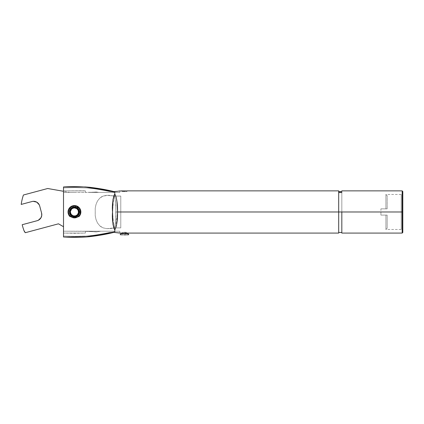 <?xml version="1.0" encoding="UTF-8"?>
<svg xmlns="http://www.w3.org/2000/svg" width="424" height="424" viewBox="0 0 424 424"><rect width="100%" height="100%" fill="white"/><g stroke="black" fill="none" stroke-linecap="round" stroke-linejoin="round"><path stroke-width="0.32" stroke-dasharray="2.12 1.59" d="M74.454 216.505A4.532 4.532 0 0 0 78.986 211.974A4.532 4.532 0 0 0 74.454 207.447A4.532 4.532 0 0 1 78.986 211.974A4.532 4.532 0 0 1 74.454 216.505A4.532 4.532 0 0 1 69.923 211.974L70.267 210.24L71.253 208.772L72.721 207.792L74.454 207.447L76.188 207.792L77.656 208.772L78.641 210.24L78.986 211.974A4.532 4.532 0 0 1 74.454 216.505L72.721 216.161L71.253 215.18L70.267 213.707L69.923 211.974A4.532 4.532 0 0 1 74.454 207.447A4.532 4.532 0 0 1 78.986 211.974L78.641 213.707L77.656 215.18L76.188 216.161L74.454 216.505L76.972 215.742L78.223 214.491L78.986 211.974L78.641 210.24L76.972 208.211L75.34 207.532L73.569 207.532L71.253 208.772L70.013 211.094L70.267 213.707L71.937 215.742L74.454 216.505A4.532 4.532 0 0 1 69.923 211.974A4.532 4.532 0 0 1 74.454 207.447A4.532 4.532 0 0 0 69.923 211.974A4.532 4.532 0 0 0 74.454 216.505M69.764 211.974A4.691 4.691 0 0 0 74.454 216.664A4.691 4.691 0 0 0 79.145 211.974A4.691 4.691 0 0 0 74.454 207.283A4.691 4.691 0 0 0 69.764 211.974L69.764 211.974M74.248 217.867L76.505 217.507L78.302 216.447L78.774 216.712L79.659 215.715L80.724 213.299L80.862 211.974L79.786 208.412A6.413 6.413 0 0 0 78.986 207.442L75.705 205.688L72.001 206.053L69.123 208.412L68.041 211.974A6.413 6.413 0 0 0 68.179 213.299L69.25 215.715A6.413 6.413 0 0 0 70.135 216.712A6.413 6.413 0 0 1 74.454 205.566A6.413 6.413 0 0 1 80.862 211.974A6.413 6.413 0 0 0 74.454 205.566A6.413 6.413 0 0 0 70.135 216.712L70.607 216.447L69.006 214.231L68.555 211.974A5.899 5.899 0 0 1 74.454 206.075A5.899 5.899 0 0 1 80.353 211.974L79.903 209.721L78.626 207.808L74.46 206.075L72.202 206.525L70.289 207.802C69.075 209.165 68.497 210.553 68.555 211.974C68.502 210.553 69.075 209.165 70.283 207.802L72.197 206.525L74.449 206.075L78.626 207.802L79.903 209.716L80.353 211.974A5.899 5.899 0 0 0 74.454 206.075A5.899 5.899 0 0 0 68.555 211.974L69.006 209.71L71.184 207.066L74.46 206.075L76.718 206.53L79.357 208.698L80.237 210.829L79.903 214.231L78.302 216.447L79.357 215.249L80.237 213.124L79.903 209.716L78.626 207.802L76.707 206.525L74.449 206.075L71.174 207.071L69.547 208.698L68.555 211.974L69.006 214.237L70.909 216.691M69.918 207.442A6.413 6.413 0 0 0 69.123 208.412L72.001 206.053L75.705 205.688L78.016 206.647L79.786 208.412L78.986 207.442L80.375 209.52L80.862 211.974A6.413 6.413 0 0 1 78.774 216.712A6.413 6.413 0 0 0 80.862 211.974L80.724 213.299L79.659 215.715L78.774 216.712L78.302 216.447A5.899 5.899 0 0 0 80.353 211.974L79.903 214.231L78.302 216.447L79.903 214.231L80.353 211.974A5.899 5.899 0 0 1 78.302 216.447L78.557 216.706L78.302 216.447L79.813 214.433L80.237 210.823L78.626 207.802L76.712 206.525L74.454 206.075L71.179 207.071L69.006 209.716L68.555 211.974A5.899 5.899 0 0 0 70.607 216.447L72.403 217.507L75 217.846M74.454 217.215A5.242 5.242 0 0 0 79.696 211.974A5.242 5.242 0 0 0 74.454 206.732A5.242 5.242 0 0 1 79.696 211.974A5.242 5.242 0 0 1 74.454 217.215L72.446 216.818L70.744 215.684L69.61 213.982L69.213 211.974L69.61 209.97L70.744 208.269L72.446 207.129L74.454 206.732L76.458 207.129L78.159 208.269L79.299 209.97L79.696 211.974L79.299 213.982L77.364 216.335L74.454 217.215L72.446 216.818L70.093 214.888L69.313 212.996L69.313 210.951L70.744 208.269L72.446 207.129L75.477 206.833L78.159 208.269L79.299 209.97L79.595 212.996L78.811 214.888L77.364 216.335L74.454 217.215A5.242 5.242 0 0 1 69.213 211.974A5.242 5.242 0 0 1 74.454 206.732A5.242 5.242 0 0 0 69.213 211.974A5.242 5.242 0 0 0 74.454 217.215M71.582 214.851L70.697 213.532L70.389 211.974A4.065 4.065 0 0 0 74.454 216.039A4.065 4.065 0 0 0 78.52 211.974L78.747 211.974A4.293 4.293 0 0 1 74.454 216.272A4.293 4.293 0 0 1 70.161 211.974A4.293 4.293 0 0 1 74.454 207.681A4.293 4.293 0 0 1 78.747 211.974L77.836 214.231M114.395 194.669L113.372 197.436L112.789 201.851L112.588 217.157L113.007 224.386L113.966 228.393L114.793 229.919L114.793 231.859C98.198 236.364 81.106 238.071 63.51 236.989L63.51 186.958C81.106 185.876 98.198 187.588 114.793 192.093L114.793 194.028C116.754 197.907 117.671 203.891 117.554 211.974L338.697 211.974L338.697 215.97L338.697 192.411L341.824 192.411L338.697 192.411L341.824 192.411L341.824 211.974L341.824 190.869L341.824 233.083L341.824 211.974L402.175 211.974L402.175 233.083L402.175 211.974L402.8 211.974L402.8 215.694L402.8 192.899L402.8 211.974L401.236 211.974L401.236 194.462L401.236 211.974L401.236 194.462L401.236 211.974L380.911 211.974L380.911 208.847L385.914 208.847L385.914 194.462L385.914 208.847L380.911 208.847L387.165 208.847L385.914 208.847L385.914 194.462L385.914 208.847L387.165 208.847L387.165 195.713L387.165 208.847L387.165 206.159L387.165 208.847L380.911 208.847L380.911 215.101L387.165 215.101L385.914 215.101L385.914 229.485L385.914 215.101L387.165 215.101L387.165 228.234L387.165 215.101L387.165 217.788L387.165 215.101L380.911 215.101L385.914 215.101L385.914 229.485L385.914 215.101L380.911 215.101L380.911 211.974L380.911 215.101L380.911 211.974L401.236 211.974L380.911 211.974L401.236 211.974L401.236 229.485L401.236 211.974L402.8 211.974L401.236 211.974L401.236 229.485L401.236 211.974L402.8 211.974L402.8 231.048L402.8 191.494L402.8 211.974L402.175 211.974L402.175 190.869L402.175 211.974L341.824 211.974L341.824 191.494L341.824 192.411L338.697 192.411L341.824 192.411L341.824 191.722L341.824 192.56L338.697 192.56L338.697 233.083L338.697 211.974L341.824 211.974L341.824 232.458L341.824 192.411L338.697 192.411L338.697 191.494L338.697 232.458L338.697 192.56L341.824 192.56L341.824 211.974L338.697 211.974L338.697 190.869L338.697 211.974L117.554 211.974L116.976 201.617L116.155 197.33L114.793 194.028L114.793 191.796L109.365 191.468L114.793 191.796L109.365 191.468L115.773 191.447L119.796 190.869L119.414 190.954L119.796 190.869L119.796 192.411L98.819 192.411L96.752 192.093L98.787 192.411L96.317 192.019L89.506 192.411L114.793 192.411L114.793 191.468L114.793 192.411L119.796 192.411M39.681 205.947L41.584 213.044A6.254 6.254 0 0 1 37.164 220.708L22.196 224.715A53.784 53.784 0 0 0 23.988 230.577A6.254 6.254 0 0 0 25.308 232.707L58.475 223.819L63.51 226.723L63.51 192.411L98.819 192.411L89.506 192.411L96.317 192.03L98.787 192.417L96.752 192.083L98.787 192.417L85.399 192.411L85.383 190.874L82.998 190.758L63.51 190.869L63.51 187.88L75.053 187.625L86.576 187.959C93.132 188.426 100.727 189.597 109.365 191.468L109.365 191.468C100.737 189.597 93.148 188.426 86.602 187.959L75.069 187.625L63.51 187.88L75.053 187.625L86.576 187.959C93.132 188.426 100.727 189.597 109.365 191.468L113.42 191.468L109.365 191.468C100.742 189.597 93.153 188.426 86.602 187.959L75.069 187.625L63.51 187.88L63.51 190.869L85.383 190.874L85.399 192.411L63.51 192.411L63.515 190.869L63.51 192.411L69.88 192.411L47.7 188.505L23.415 195.008A53.784 53.784 0 0 0 21.2 204.426L32.023 201.527A6.254 6.254 0 0 1 39.681 205.947L41.584 213.044L41.467 216.675M127.523 190.874L127.592 190.869A4.691 4.691 0 0 1 126.384 191.637L122.589 191.637A4.691 4.691 0 0 1 121.386 190.869L127.523 190.874M126.532 190.975L127.592 190.869A4.691 4.691 0 0 1 126.384 191.637L122.589 191.637A4.691 4.691 0 0 1 121.386 190.869L122.345 190.97M126.924 234.827L128.779 234.705M125.35 234.869L126.225 234.854M123.66 234.875L124.492 234.88M122.197 234.832L122.753 234.854M120.49 234.732L120.851 234.758L120.49 234.732M123.628 233.725L120.967 233.497M121.879 233.619L121.476 233.571M125.197 233.725L124.481 233.735M125.955 233.698L126.485 233.666M128.006 233.497L127.099 233.619M126.638 190.97L127.338 190.895M123.257 191.033L125.631 191.038M121.937 190.933L122.335 190.97M77.963 216.712L77.613 216.956M75.922 217.687L76.718 217.422M73.368 217.772L72.965 217.682M72.308 217.47L71.868 217.279M71.322 216.971L71.64 217.157M70.898 216.68L71.184 216.881M71.847 217.263L72.758 217.623M72.917 217.671L73.924 217.851M77.597 216.966L78.626 216.145M402.8 211.974L402.8 232.458L402.8 211.974M402.8 208.253L402.8 192.899L402.8 208.253M402.8 215.694L402.8 231.048L402.8 215.694M341.824 211.974L341.824 232.458L341.824 211.974M32.023 201.527L21.2 204.426A53.784 53.784 0 0 1 23.415 195.008L47.7 188.505L69.88 192.411L63.51 192.411L74.454 192.411L63.51 192.411L63.51 226.723L63.515 190.869L85.383 190.874L85.399 192.411L96.752 192.083L85.399 192.411L85.383 190.874L63.51 190.869L63.51 226.723L58.475 223.819L25.308 232.707L23.988 230.577A53.784 53.784 0 0 1 22.196 224.715L37.164 220.708M71.386 231.271L71.762 231.207L71.386 231.271M119.796 231.207L119.796 233.083L114.793 232.479L114.793 231.207L119.796 231.207L100.806 231.207L96.317 231.923L85.399 231.207L100.806 231.207L96.73 231.859L100.721 231.202L96.73 231.859L100.806 231.207L85.399 231.207L96.317 231.923L100.806 231.207L119.796 231.207L63.51 231.207L85.399 231.345L85.383 233.078L63.51 233.083L63.51 231.345L63.515 233.083L74.423 233.301L85.383 233.078L85.399 231.345L63.51 231.207L114.793 231.207L114.793 232.479L109.365 232.479C100.742 234.35 93.153 235.521 86.602 235.993L75.069 236.322L63.51 236.073L63.51 233.083L85.383 233.078L85.399 231.345L63.51 231.207L85.399 231.207L96.73 231.859L85.399 231.345L85.383 233.078L63.51 233.083L63.51 236.073L75.053 236.322L86.576 235.993C93.132 235.527 100.727 234.355 109.365 232.479L109.365 232.479C100.737 234.355 93.148 235.521 86.602 235.993L75.069 236.322L63.51 236.073L75.053 236.322L86.576 235.993C93.132 235.527 100.727 234.355 109.365 232.479L114.793 232.156C107.007 234.143 98.532 235.649 89.374 236.677L85.399 236.989L114.793 231.859L114.793 232.156L114.793 229.919L114.273 229.05M100.721 231.197L96.736 231.87L100.721 231.197M122.748 232.299L123.177 232.273L122.748 232.299M123.787 232.246L125.186 232.246L123.787 232.246M125.796 232.273L125.181 232.246L125.796 232.273M126.384 232.31L122.589 232.31M35.653 201.644L37.768 202.863L39.252 204.803M40.958 217.793L40.248 218.789M39.352 219.627L38.308 220.273M71.269 231.207L71.762 231.207L71.269 231.207M338.697 215.97L338.697 232.458L338.697 215.97M338.697 192.411L338.697 191.494L338.697 192.411M119.414 190.954L114.793 191.468L114.793 192.411L98.819 192.411L96.752 192.093L98.819 192.411L114.793 192.411L114.793 191.468L109.365 191.468L114.793 191.796L114.793 192.093L85.399 186.958L63.51 186.958C74.884 186.544 83.502 186.65 89.374 187.27C98.564 188.288 107.039 189.798 114.793 191.796C106.996 189.804 98.516 188.298 89.347 187.27C83.48 186.655 74.868 186.549 63.51 186.958L63.51 236.989C74.884 237.403 83.502 237.297 89.374 236.677C98.564 235.659 107.039 234.154 114.793 232.156L109.365 232.479L114.793 232.479L114.793 231.207L114.793 232.479L119.796 233.083M122.806 191.653L126.066 191.659M127.476 190.88L127.009 190.933M85.399 186.958L63.51 186.958L63.51 187.88L63.51 186.963L85.399 186.958L89.347 187.27C98.516 188.298 106.996 189.804 114.793 191.796M85.134 237.005L65.206 237.043M63.51 236.989L85.399 236.989L63.51 236.989M113.812 228.011L112.535 211.963L113.812 195.936M113.876 195.782L114.045 195.369M114.199 195.045L114.39 194.685M115.54 228.441L114.793 229.919L116.16 226.617L116.976 222.33L117.554 211.974L115.582 228.329M63.51 187.88L63.51 190.869L63.51 187.88M63.515 233.083L63.51 231.207L63.515 233.083M127.592 233.083L121.386 233.083M122.812 232.946L121.64 233.052M126.638 232.983L125.642 232.914M127.523 233.073L127.036 233.02M69.123 208.412L68.169 210.723L68.179 213.299L68.529 209.52L70.893 206.647L74.454 205.566L78.016 206.647M69.25 215.715L70.347 216.706L69.25 215.715L68.179 213.299L69.25 215.715L70.135 216.712L70.607 216.447A5.899 5.899 0 0 0 73.341 217.766L70.283 216.145C69.075 214.788 68.502 213.394 68.555 211.974L69.091 214.433L70.607 216.447A5.899 5.899 0 0 1 68.555 211.974L69.091 214.433L70.607 216.447L70.347 216.706M75.605 217.761A5.899 5.899 0 0 0 78.302 216.447L79.813 214.433L80.237 210.823L78.626 207.802L76.712 206.525L74.454 206.075L71.179 207.071L69.006 209.716L68.555 211.974C68.497 213.394 69.075 214.788 70.289 216.15L73.394 217.777M74.454 217.872L77.449 217.056L73.474 217.793L74.449 217.872M78.27 216.473L77.47 217.046M77.327 209.101L78.212 210.421L78.52 211.974A4.065 4.065 0 0 0 74.454 207.908A4.065 4.065 0 0 0 70.389 211.974L71.073 209.716M71.582 209.101L72.896 208.221L74.454 207.908L76.712 208.597M77.327 214.851L75.249 215.964L73.659 215.964L72.197 215.355M78.747 211.974L78.419 210.331L77.491 208.937L76.097 208.009L74.454 207.681L72.811 208.009L71.418 208.937L70.485 210.331L70.161 211.974L70.485 213.617L71.418 215.01L72.811 215.943L74.454 216.272L76.097 215.943L77.491 215.01L78.419 213.617L78.747 211.974M77.454 217.051L78.265 216.473M78.774 216.712A6.413 6.413 0 0 0 79.659 215.721L78.774 216.712M80.724 213.299A6.413 6.413 0 0 0 80.862 211.974L80.724 213.299L79.659 215.715M79.786 208.412L80.862 211.974M120.787 196.063L120.787 227.889L120.787 196.063L120.787 227.889L114.422 227.889L110.68 228.541L106.88 228.663L103.154 227.879L99.9 225.939L97.499 222.982L96.01 219.489L95.225 215.758L95.225 208.195L96.004 204.474L97.493 200.971L99.884 198.019L103.138 196.079L108.761 195.257L114.422 196.063L115.471 201.326L115.953 211.974L115.471 222.621L114.422 227.889L115.577 221.593L115.953 211.979L115.577 202.359L114.427 196.063L120.787 196.063L120.787 227.889L114.422 227.889L110.68 228.541L106.88 228.663L103.154 227.879L99.9 225.939L97.499 222.982L96.01 219.489L95.225 215.758L95.225 208.195L96.004 204.474L97.493 200.971L99.884 198.019L103.138 196.079L106.864 195.289L114.422 196.063L120.787 196.063L114.422 196.063L115.582 202.396L115.953 211.974L120.787 211.974L120.787 196.063L120.787 227.889L120.787 196.063L114.422 196.063L106.88 195.284L103.154 196.073L101.437 196.895L99.9 198.008L97.499 200.965L96.01 204.463L95.225 208.189L95.225 215.758L96.004 219.473L97.493 222.982L99.884 225.928L101.416 227.041L103.138 227.868L106.864 228.663L114.422 227.889L115.227 224.439L115.826 217.841L115.826 206.112L115.227 199.513L114.422 196.063L106.88 195.284L103.154 196.073L99.9 198.008L97.499 200.965L96.01 204.463L95.225 208.189L95.225 215.758L96.004 219.473L97.493 222.982L99.884 225.928L103.138 227.868L106.864 228.663L114.422 227.889L120.787 227.889L120.787 211.974L115.953 211.974L115.577 221.577L114.427 227.889L120.787 227.889L120.787 196.063M387.165 228.234L385.914 229.485L401.236 229.485L402.8 231.048M387.165 195.713L385.914 194.462L401.236 194.462L402.8 192.899"/><path stroke-width="0.64" d="M79.145 211.974A4.691 4.691 0 0 1 74.454 216.664A4.691 4.691 0 0 1 69.764 211.974A4.691 4.691 0 0 0 74.454 216.664A4.691 4.691 0 0 0 79.145 211.974L78.986 211.974A4.532 4.532 0 0 0 74.454 207.447A4.532 4.532 0 0 1 78.986 211.974A4.532 4.532 0 0 1 74.454 216.505A4.532 4.532 0 0 0 78.986 211.974L78.223 209.456L76.188 207.792L73.569 207.532L71.253 208.772L70.267 210.24L69.764 211.974L70.267 213.707L71.937 215.742L74.454 216.505L76.188 216.161L77.656 215.18L78.641 213.707L79.145 211.974A4.691 4.691 0 0 0 74.454 207.283A4.691 4.691 0 0 0 69.764 211.974A4.691 4.691 0 0 1 74.454 207.283A4.691 4.691 0 0 1 79.145 211.974L78.79 213.77L77.772 215.291L76.251 216.309L74.454 216.664L72.658 216.309L71.137 215.291L70.119 213.77L69.764 211.974L70.119 210.182L71.137 208.656L72.658 207.643L74.454 207.283L76.251 207.643L77.772 208.656L78.79 210.182L79.145 211.974M78.747 211.974L78.52 211.974A4.065 4.065 0 0 1 74.454 216.039A4.065 4.065 0 0 1 70.389 211.974L70.161 211.974A4.293 4.293 0 0 0 74.454 216.272A4.293 4.293 0 0 0 78.747 211.974A4.293 4.293 0 0 0 74.454 207.681A4.293 4.293 0 0 0 70.161 211.974L71.582 209.101L72.896 208.221L74.454 207.908L76.712 208.597L78.212 210.421L78.44 212.769L77.327 214.851L75.249 215.964L72.896 215.731L71.073 214.231L70.389 211.974A4.065 4.065 0 0 1 74.454 207.908A4.065 4.065 0 0 1 78.52 211.974L78.419 213.617L77.491 215.01L76.097 215.943L74.454 216.272L72.069 215.546L70.485 213.617L70.241 211.136L71.418 208.937L73.617 207.765L76.097 208.009L78.027 209.589L78.747 211.974M78.016 206.647L78.986 207.442L75.705 205.688L73.204 205.688L70.893 206.647L69.123 208.412A6.413 6.413 0 0 0 68.041 211.974A6.413 6.413 0 0 1 74.454 205.566A6.413 6.413 0 0 1 80.862 211.974A6.413 6.413 0 0 0 79.781 208.412L78.986 207.442A6.413 6.413 0 0 0 69.918 207.442M69.123 208.412L68.169 210.723L68.179 213.299A6.413 6.413 0 0 0 69.25 215.721L70.135 216.712A6.413 6.413 0 0 1 68.041 211.974L68.587 214.565L69.25 215.715M115.19 194.754L116.16 197.335L116.976 201.623L117.554 211.974L338.697 211.974L338.697 190.869L338.697 211.974L341.824 211.974L338.697 211.974L338.697 233.083L338.697 211.974L117.554 211.974C117.671 203.875 116.748 197.891 114.793 194.028L115.19 194.749M114.793 191.796C107.007 189.809 98.532 188.298 89.374 187.27L85.399 186.958L114.793 192.093L114.793 191.796L114.793 194.028L114.793 192.093C98.198 187.588 81.106 185.876 63.51 186.958L63.51 236.989C81.106 238.071 98.198 236.364 114.793 231.859L114.793 229.919L113.966 228.404L113.012 224.397L112.535 211.984L113.007 199.561L113.966 195.554L114.793 194.028C112.72 199.609 111.968 205.592 112.535 211.984C111.968 218.355 112.72 224.333 114.793 229.919C116.754 226.045 117.671 220.061 117.554 211.974L116.976 222.33L116.155 226.623L114.793 229.919L114.793 231.859L85.134 237.005M114.793 191.468L116.717 191.378L114.793 191.468M117.581 191.282L116.717 191.378L117.581 191.282M118.953 191.049L118.333 191.166L118.953 191.049M125.631 191.038L119.414 190.954M127.523 190.874L127.036 190.933L127.523 190.874M121.386 190.869L123.331 191.033M128.127 234.758L127.619 234.79L128.127 234.758M127.619 234.79L126.924 234.827M124.492 234.88L125.35 234.869M126.22 234.854L123.66 234.875M123.628 233.725L120.967 233.497L120.199 234.705L122.197 234.832M121.19 233.534L121.476 233.571L121.19 233.534M123.029 233.704L122.504 233.672M127.783 233.534L128.779 234.705L128.006 233.497L125.197 233.725M127.036 190.933L127.338 190.895M121.937 190.933L122.335 190.97M341.824 211.974L402.175 211.974L402.175 190.869L402.175 211.974L402.8 211.974L402.8 191.494L402.8 211.974L402.175 211.974L402.175 233.083L402.175 211.974L341.824 211.974L341.824 233.083L341.824 211.974M78.626 216.145L76.707 217.427L74.449 217.872L72.197 217.422L70.283 216.145M70.76 216.574L71.64 217.157M73.924 217.851L74.248 217.867M75 217.846L75.546 217.772M76.246 217.597L76.612 217.464M76.718 217.422L77.73 216.876M402.8 232.458L402.8 211.974L402.8 232.458L402.175 233.083L341.824 233.083M58.475 223.819L25.308 232.707A6.254 6.254 0 0 1 23.988 230.577A53.784 53.784 0 0 1 22.196 224.715L37.164 220.708L22.196 224.715A53.784 53.784 0 0 0 23.988 230.577L25.308 232.707L58.475 223.819L63.51 226.723L58.475 223.819M41.467 216.675L40.958 217.793L41.743 215.482L41.584 213.044L39.681 205.947L41.584 213.044A6.254 6.254 0 0 1 37.164 220.708L38.308 220.273L37.164 220.708M32.023 201.527L21.2 204.426L32.023 201.527A6.254 6.254 0 0 1 39.681 205.947L39.252 204.803L39.681 205.947M21.2 204.426A53.784 53.784 0 0 1 23.415 195.008L47.7 188.505L23.415 195.008A53.784 53.784 0 0 0 21.2 204.426M63.51 191.288L47.7 188.505L63.51 191.288M338.697 192.411L341.824 192.411L338.697 192.411M338.697 192.56L341.824 192.56L338.697 192.56M35.653 201.644L33.231 201.326L36.766 202.153L39.252 204.803M40.958 217.793L38.308 220.273M40.248 218.789L39.352 219.627M118.953 232.898L114.793 232.479L119.796 233.083L338.697 233.083M65.206 237.043L89.347 236.682C98.516 235.654 106.996 234.143 114.793 232.156C106.996 234.143 98.516 235.654 89.347 236.682C83.48 237.297 74.868 237.403 63.51 236.989L63.51 186.958L85.399 186.958M127.009 190.933L121.715 190.906M122.743 234.854L120.199 234.705L120.967 233.497M128.779 234.705L128.488 234.732M124.481 233.735L127.094 233.619M114.273 229.05L113.812 228.011M114.045 195.369L114.199 195.045M114.793 232.156L114.793 231.859L114.793 232.156M119.414 232.993L119.796 233.083M122.812 232.946L121.64 233.052M126.638 232.983L125.642 232.914M127.523 233.073L127.036 233.02M72.308 217.47L75.493 217.782L77.597 216.966M77.963 216.712L78.302 216.447A5.899 5.899 0 0 1 70.607 216.447L70.347 216.706M73.394 217.777L73.352 217.772A5.899 5.899 0 0 0 74.449 217.872L74.454 217.872M74.486 217.872A5.899 5.899 0 0 0 75.605 217.761M77.47 217.046L78.302 216.447L78.774 216.712L79.659 215.715L80.724 213.299L80.74 210.723L79.786 208.412M78.265 216.473L78.557 216.706L78.302 216.447M71.46 217.056L72.403 217.507M79.659 215.721A6.413 6.413 0 0 0 80.724 213.299M80.862 211.974A6.413 6.413 0 0 1 78.774 216.712L78.557 216.706M77.836 214.231L77.327 214.851M72.197 215.355L71.582 214.851M71.073 209.716L71.582 209.101M76.712 208.597L77.327 209.101M69.923 211.974A4.532 4.532 0 0 0 74.454 216.505A4.532 4.532 0 0 1 69.923 211.974A4.532 4.532 0 0 1 74.454 207.447A4.532 4.532 0 0 0 69.923 211.974M338.697 190.869L127.592 190.869M338.697 232.458L341.824 232.458M341.824 190.869L402.175 190.869L402.8 191.494M338.697 191.494L341.824 191.494"/></g></svg>
